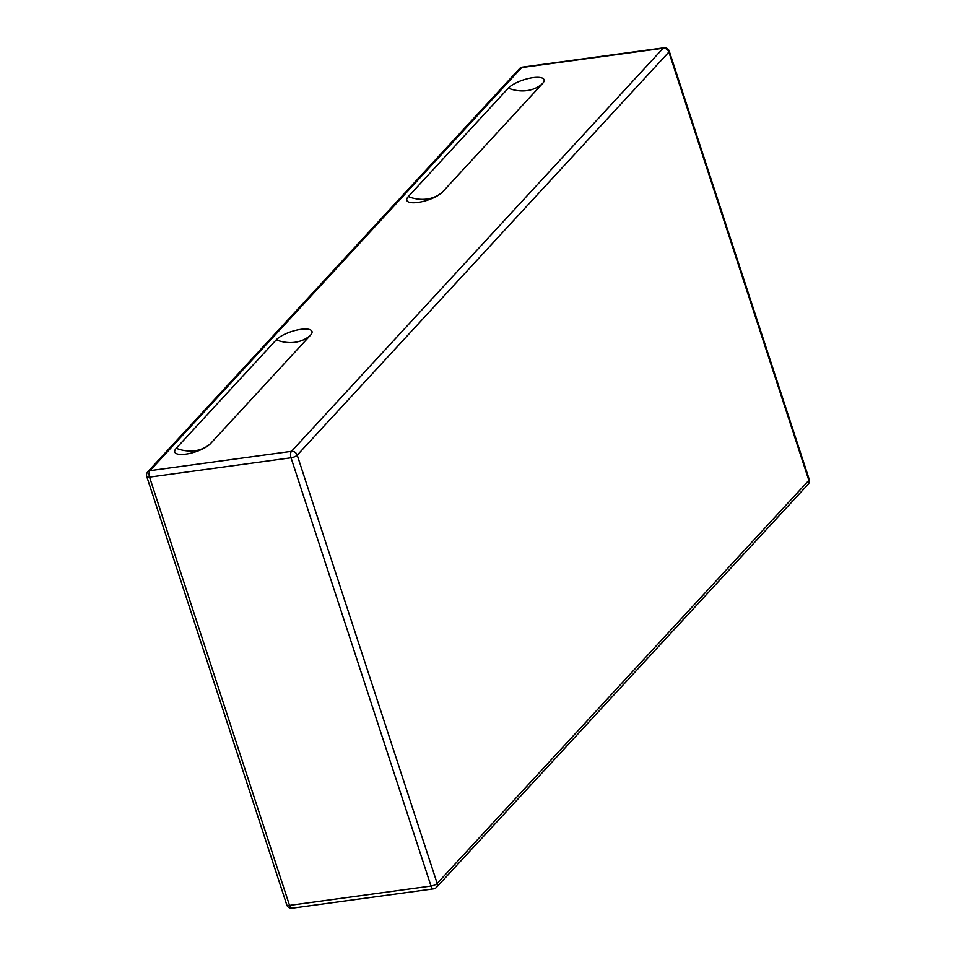 <?xml version="1.0" encoding="UTF-8"?>
<svg xmlns="http://www.w3.org/2000/svg" width="956" height="956" viewBox="0 0 956 956"><rect width="100%" height="100%" fill="white"/><g stroke="black" fill="none" stroke-linecap="round" stroke-linejoin="round"><path stroke-width="1.43" d="M442.592 191.941A19.61 6.262 161.9 0 1 441.768 192.754A19.61 6.262 161.9 0 1 411.367 202.684A19.61 6.262 161.9 0 1 408.284 196.625L508.281 88.179A19.61 6.262 161.9 0 1 532.982 77.651A19.61 6.262 161.9 0 1 542.578 83.495L442.592 191.941A38.969 32.074 -137.3 0 1 408.284 196.625M276.224 339.858A19.61 6.262 161.9 0 1 300.925 329.33A19.61 6.262 161.9 0 1 310.521 335.162L210.535 443.608A19.61 6.262 161.9 0 1 209.711 444.432A19.61 6.262 161.9 0 1 179.31 454.363A19.61 6.262 161.9 0 1 176.239 448.304L276.224 339.858A38.969 32.074 -137.3 0 0 310.521 335.162M663.918 47.8A4.899 2.306 82.2 0 0 663.141 48.242A4.899 4.039 42.7 0 1 668.877 52.066A4.899 1.565 -18.1 0 0 669.248 51.134A4.899 4.899 0 0 0 663.918 47.8L522.442 67.123A4.899 4.899 0 0 0 519.502 68.665A4.899 4.039 42.7 0 1 521.665 67.565A4.899 2.306 -97.8 0 1 522.442 67.123M809.218 479.398A4.899 1.565 161.9 0 1 808.848 480.342A4.899 4.039 42.7 0 1 808.167 484.25A4.899 4.899 0 0 0 809.218 479.398L669.248 51.134M297.208 455.164A4.899 4.039 -137.3 0 0 291.472 451.34A4.899 2.306 82.2 0 0 291.03 457.793A4.899 1.565 -18.1 0 0 297.208 455.164L668.877 52.066L808.848 480.342L437.179 883.428A4.899 1.565 161.9 0 1 431.013 886.057A4.899 2.306 82.2 0 0 433.558 888.877A4.899 4.899 0 0 0 436.498 887.335A4.899 4.039 -137.3 0 0 437.179 883.428L297.208 455.164M149.996 470.663A4.899 4.039 -137.3 0 0 147.833 471.75A4.899 4.899 0 0 0 146.782 476.602A4.899 1.565 -18.1 0 0 149.554 477.128A4.899 2.306 -97.8 0 1 149.996 470.663L521.665 67.565L663.141 48.242L291.472 451.34L149.996 470.663M292.082 908.2A4.899 2.306 -97.8 0 1 289.525 905.392A4.899 1.565 161.9 0 1 286.752 904.866A4.899 4.899 0 0 0 292.082 908.2L433.558 888.877M289.525 905.392L149.554 477.128L291.03 457.793L431.013 886.057L289.525 905.392M508.281 88.179A38.969 32.074 -137.3 0 0 542.578 83.495M176.239 448.304A38.969 32.074 -137.3 0 0 210.535 443.608M286.752 904.866L146.782 476.602M147.833 471.75L519.502 68.665M436.498 887.335L808.167 484.25"/></g></svg>
